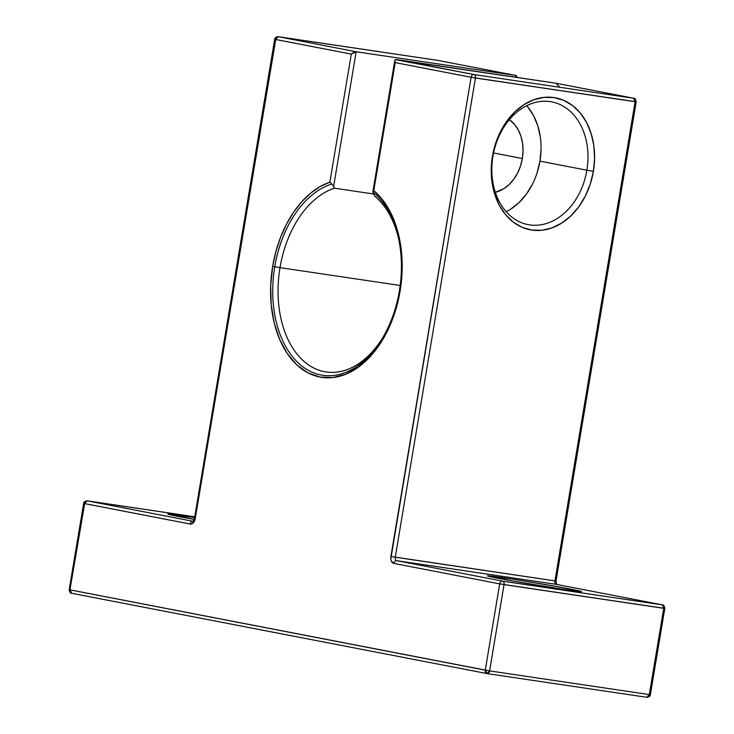 <?xml version="1.0" encoding="UTF-8"?>
<svg xmlns="http://www.w3.org/2000/svg" width="734" height="734" viewBox="0 0 734 734"><rect width="100%" height="100%" fill="white"/><g stroke="black" fill="none" stroke-linecap="round" stroke-linejoin="round"><path stroke-width="1.1" d="M329.887 182.16L331.713 184.041A97.53 63.436 98.4 0 0 274.755 266.754L280.003 267.644L274.755 266.754A97.53 63.436 98.4 0 0 305.876 368.89A97.53 63.436 98.4 0 0 383.754 335.988A97.53 63.436 98.4 0 1 383.405 336.603A97.53 63.436 98.4 0 1 305.656 368.743A97.53 63.436 98.4 0 1 274.755 266.754L272.653 266.378L274.755 266.754A97.53 63.436 98.4 0 1 331.713 184.041L329.869 182.133A99.741 64.876 -81.6 0 0 272.653 266.378A99.741 64.876 -81.6 0 0 319.923 377.056A99.741 64.876 -81.6 0 0 400.113 291.022L395.681 309.977L388.965 327.722L380.23 343.585L369.808 356.963L358.109 367.321L345.567 374.276L332.676 377.57L319.923 377.056L307.812 372.762L296.793 364.853L287.297 353.632L279.682 339.53L274.25 323.098L271.213 304.959L270.672 285.801L272.653 266.378L275.892 251.597L280.535 237.44L286.462 224.237L293.554 212.3L301.628 201.905L310.519 193.281L320.006 186.638L329.869 182.133A99.741 64.876 -81.6 0 0 272.653 266.378L274.755 266.754A97.53 63.436 98.4 0 1 331.713 184.041L329.869 182.133L351.292 54.114L275.415 39.443L194.519 520.947L191.803 523.865L190.198 524.039L84.364 503.57L69.923 589.861L485.266 670.16L499.707 583.879L393.874 563.418L391.35 561.06L390.818 558.895L471.1 77.281L395.222 62.61L373.799 190.629L381.588 198.547L388.323 208.328L393.855 219.732L398.057 232.513L400.837 246.358L402.113 260.946L401.874 275.956L400.113 291.022L399.388 290.857A97.53 63.436 98.4 0 1 376.726 346.888A97.53 63.436 98.4 0 1 301.812 366A97.53 63.436 98.4 0 1 274.755 266.754L280.003 267.644A93.759 60.977 -81.6 0 0 309.381 365.477A93.759 60.977 -81.6 0 0 383.928 335.686A93.759 60.977 -81.6 0 1 326.144 371.964A93.759 60.977 -81.6 0 1 280.003 267.644L400.177 285.48L280.003 267.644A93.759 60.977 98.4 0 1 334.521 188.198L373.496 193.987L334.521 188.198L333.621 186.399L356.155 51.765L515.828 75.464L515.534 77.217L515.828 75.464L516.754 76.501L516.534 75.804M398.434 237.981A93.759 60.977 -81.6 0 0 374.459 195.923A93.759 60.977 -81.6 0 1 398.434 237.981A93.759 60.977 -81.6 0 0 374.459 195.923L372.817 191.987A97.53 63.436 98.4 0 1 398.195 236.954A97.53 63.436 98.4 0 1 399.388 290.857A97.53 63.436 98.4 0 1 399.388 290.866L399.388 290.857C396.507 307.711 391.185 322.96 383.405 336.603M537.031 173.031L539.949 161.141A62.509 47.462 100.9 0 1 506.194 211.731A62.509 47.462 100.9 0 0 539.949 161.141L586.879 170.215A62.509 47.462 100.9 0 1 529.599 224.879A62.509 47.462 100.9 0 1 492.945 156.278A62.509 47.462 100.9 0 0 529.599 224.879A62.509 47.462 100.9 0 0 586.879 170.215L593.393 171.316A67.189 51.013 -79.1 0 1 531.82 230.081A67.189 51.013 -79.1 0 1 492.422 156.333L492.945 156.278A62.509 47.462 100.9 0 0 528.049 224.613A62.509 47.462 100.9 0 0 586.879 170.215L593.393 171.316L594.586 158.25L593.797 145.387L591.044 133.239L586.448 122.275L580.172 112.898L572.474 105.476L563.629 100.301L553.996 97.567L543.931 97.383L533.829 99.741L524.076 104.567L515.048 111.678L507.093 120.789L500.505 131.551L495.551 143.552L492.422 156.333L491.229 169.398L492.019 182.261L494.771 194.4L499.368 205.373L505.643 214.75L513.341 222.173L522.186 227.347L531.82 230.081L541.885 230.265L551.986 227.907L561.739 223.072L570.768 215.97L578.722 206.86L585.31 196.097L590.255 184.096L593.393 171.316A67.189 51.013 100.9 0 0 553.996 97.567A67.189 51.013 100.9 0 0 492.422 156.333L492.945 156.278A62.509 47.462 -79.1 0 1 551.775 101.879A62.509 47.462 -79.1 0 1 586.879 170.215L593.393 171.316A67.189 51.013 -79.1 0 1 531.82 230.081A67.189 51.013 -79.1 0 1 492.422 156.333L492.945 156.278A62.509 47.462 -79.1 0 1 550.225 101.613A62.509 47.462 -79.1 0 1 586.879 170.215L539.949 161.141L541.059 148.984M504.029 577.841A47.664 1.028 -170.5 0 1 554.748 586.172A47.664 1.028 -170.5 0 1 581.475 591.613A47.664 1.028 -170.5 0 1 564.932 589.613L581.172 591.421L555.913 586.383L511.598 578.988L487.633 575.805L513.057 581.071L564.932 589.613A47.664 1.028 9.5 0 1 515.14 581.438A47.664 1.028 9.5 0 1 487.486 575.887L487.486 575.887A47.664 1.028 9.5 0 1 504.029 577.841A47.664 1.028 -170.5 0 1 570.29 589.044A47.664 1.028 -170.5 0 1 564.932 589.613A47.664 1.028 9.5 0 1 498.67 578.41A47.664 1.028 9.5 0 1 504.029 577.841L504.772 579.566M185.271 517.791L184.537 516.066A47.664 1.028 -170.5 0 1 194.629 517.608L168.132 514.029L194.253 519.424A47.664 1.028 9.5 0 1 167.985 514.112L167.985 514.112A47.664 1.028 9.5 0 1 184.537 516.066A47.664 1.028 -170.5 0 1 194.629 517.608M493.569 152.966L522.342 158.526L523.03 150.929L522.571 143.451L520.975 136.396L518.296 130.01L514.653 124.56L509.378 119.67A39.067 29.663 -79.1 0 1 522.342 158.526L493.569 152.966L522.342 158.526A39.067 29.663 -79.1 0 1 495.331 192.299L503.937 188.62L509.185 184.491L513.809 179.197L517.635 172.94L520.516 165.957L522.342 158.526A39.067 29.663 -79.1 0 1 495.331 192.299M383.928 335.686A93.759 60.977 -81.6 0 1 309.381 365.477A93.759 60.977 -81.6 0 1 280.003 267.644A93.759 60.977 98.4 0 1 334.521 188.198L333.621 186.399L356.155 51.765L353.751 52.316L351.292 54.114L329.869 182.133L351.292 54.114L275.415 39.443L195.216 518.644A6.248 4.065 98.4 0 1 190.198 524.039L84.364 503.57L69.923 589.861L485.266 670.16L499.707 583.879L663.729 608.312L649.287 694.593L489.615 670.904L504.047 584.613A3.129 2.037 -81.6 0 0 502.57 581.144L396.736 560.684L556.409 584.374L662.242 604.844L502.57 581.144L396.736 560.684A3.129 2.037 98.4 0 1 395.259 557.216L475.449 78.015L635.121 101.714L554.932 580.906L395.259 557.216L475.449 78.015A3.129 2.037 -81.6 0 0 473.962 74.547L396.085 59.491L555.766 83.19L633.644 98.246L473.962 74.547L396.085 59.491L555.794 83.19L633.644 98.246L473.962 74.547L395.305 59.619L555.766 83.19L633.644 98.246A3.129 2.376 -79.1 0 1 633.717 98.255A3.129 2.376 -79.1 0 1 635.47 101.677L635.121 101.714A3.129 2.037 -81.6 0 0 633.644 98.246L635.121 101.714L554.932 580.906A3.129 2.037 -81.6 0 0 556.409 584.374A3.129 2.376 -79.1 0 1 556.5 584.392A3.129 2.376 -79.1 0 1 556.565 584.411A3.129 2.376 -79.1 0 0 556.409 584.374L662.242 604.844L502.57 581.144L396.736 560.684A3.129 2.037 98.4 0 1 395.259 557.216L475.449 78.015L635.47 101.677A3.129 2.376 -79.1 0 0 633.644 98.246L473.962 74.547A3.129 2.376 -79.1 0 0 471.1 77.281L395.222 62.61L394.864 60.261L396.085 59.491C394.764 59.5 394.479 60.546 395.222 62.61L373.799 190.629A99.741 64.876 98.4 0 1 400.113 291.022L399.379 290.857C402.452 272.02 402.058 254.047 398.195 236.954M373.771 190.647L372.817 191.987L373.799 190.629L372.817 191.987L374.459 195.923L372.817 191.987A97.53 63.436 98.4 0 1 398.158 236.788A97.53 63.436 98.4 0 1 399.388 290.857L400.113 291.022A99.741 64.876 -81.6 0 1 319.923 377.056A99.741 64.876 -81.6 0 1 272.653 266.378M331.713 184.041L333.621 186.399L356.155 51.765L351.292 54.114L353.751 52.316L356.155 51.765L278.278 36.709L437.95 60.408L515.828 75.464L515.534 77.217M515.901 75.483L438.024 60.417A3.129 2.376 100.9 0 0 437.95 60.408L278.278 36.709A3.129 2.037 -81.6 0 0 278.214 36.7L437.95 60.408A3.129 2.376 100.9 0 1 438.106 60.436A3.129 2.376 100.9 0 0 438.024 60.417A3.129 2.376 100.9 0 0 437.95 60.408L515.828 75.464L356.155 51.765L278.278 36.709A3.129 2.376 100.9 0 0 275.415 39.443L278.278 36.709L356.155 51.765L515.828 75.464L437.95 60.408A3.129 2.037 -81.6 0 0 437.895 60.399A3.129 2.037 -81.6 0 0 437.831 60.39A3.129 2.037 -81.6 0 1 437.95 60.408A3.129 2.037 -81.6 0 0 437.895 60.399L277.847 36.7M275.764 39.407L195.216 518.644L194.482 518.479L195.216 518.644A6.248 4.065 98.4 0 1 190.198 524.039A3.129 2.376 100.9 0 1 193.014 521.296L87.227 500.836A3.129 2.376 100.9 0 0 84.364 503.57L87.227 500.836L193.014 521.296A3.129 2.376 100.9 0 0 190.198 524.039A3.129 2.376 100.9 0 1 193.014 521.296L87.227 500.836L194.767 516.8L86.795 500.827M540.325 137.029L537.765 125.725L533.49 115.522L527.654 106.797M510.497 209.291L518.901 202.685L526.306 194.207L532.425 184.197M539.949 161.141A62.509 47.462 100.9 0 0 526.7 105.687A62.509 47.462 100.9 0 1 539.949 161.141L586.879 170.215A62.509 47.462 -79.1 0 0 550.225 101.613A62.509 47.462 -79.1 0 0 492.945 156.278M333.621 186.399L334.521 188.198L373.496 193.987M394.837 61.307L395.222 62.61L373.799 190.629A99.741 64.876 98.4 0 1 400.113 291.022M399.388 290.857A97.53 63.436 98.4 0 0 372.817 191.987L373.083 191.317M395.305 59.619L394.864 60.261M516.442 77.455L516.754 76.501L516.442 77.455M87.172 500.827A3.129 2.037 -81.6 0 1 87.227 500.836L194.767 516.8L87.172 500.827C84.795 501.203 83.612 502.056 83.63 503.405L69.189 589.696L489.615 670.904L485.266 670.16L487.101 673.592A3.129 2.376 -79.1 0 1 487.018 673.583A3.129 2.376 -79.1 0 1 485.266 670.16L499.707 583.879L393.874 563.418A6.248 4.065 98.4 0 1 390.91 556.482L471.1 77.281L475.449 78.015A3.129 2.037 -81.6 0 0 473.962 74.547A3.129 2.376 -79.1 0 0 471.1 77.281L635.121 101.714L554.932 580.906L390.91 556.482L471.1 77.281L395.222 62.61M278.214 36.7C275.846 37.076 274.663 37.929 274.681 39.278L351.292 54.114M555.922 83.217L559.592 87.007M84.713 503.533L69.923 589.861A3.129 2.376 100.9 0 0 71.758 593.292L71.675 593.274A3.129 2.376 100.9 0 0 71.758 593.292L69.923 589.861A3.129 2.376 100.9 0 0 71.675 593.274L487.101 673.592L489.615 670.904L504.047 584.613L499.707 583.879A3.129 2.376 -79.1 0 1 502.57 581.144A3.129 2.376 -79.1 0 0 499.707 583.879L393.874 563.418A6.248 4.065 98.4 0 1 390.91 556.482L556.014 581.044L554.932 580.906L556.014 581.044L636.204 101.843C635.635 99.09 634.809 97.897 633.717 98.255L633.644 98.246A3.129 2.037 -81.6 0 1 635.121 101.714L635.47 101.677M393.874 563.418A3.129 2.376 -79.1 0 1 396.736 560.684A3.129 2.376 -79.1 0 0 393.874 563.418A3.129 2.376 -79.1 0 1 396.736 560.684L556.409 584.374A3.129 2.376 -79.1 0 1 556.491 584.392L662.325 604.853A3.129 2.376 -79.1 0 1 664.077 608.275L663.729 608.312A3.129 2.037 -81.6 0 0 662.242 604.844A3.129 2.376 -79.1 0 1 662.325 604.853L663.729 608.312L649.287 694.593L489.615 670.904L504.047 584.613L664.077 608.275A3.129 2.376 -79.1 0 0 662.242 604.844L502.57 581.144A3.129 2.037 -81.6 0 1 504.047 584.613L663.729 608.312L649.287 694.593L650.37 694.722L664.811 608.44C664.242 605.688 663.408 604.495 662.325 604.853M274.681 39.278L194.482 518.479L193.115 521.314A3.129 2.037 98.4 0 1 193.06 521.305M390.91 556.482L395.259 557.216A3.129 2.037 98.4 0 0 396.736 560.684L556.409 584.374A3.129 2.037 -81.6 0 1 554.932 580.906A3.129 2.037 -81.6 0 0 556.409 584.374L662.242 604.844A3.129 2.037 -81.6 0 1 663.729 608.312L664.077 608.275M83.63 503.405L190.198 524.039M71.758 593.292L486.945 673.564M487.211 673.61L646.828 697.3L487.156 673.601A3.129 2.037 -81.6 0 1 487.101 673.592L487.156 673.601A3.129 2.037 -81.6 0 0 489.615 670.904L649.287 694.593L646.773 697.291A3.129 2.037 -81.6 0 0 646.828 697.3A3.129 2.037 -81.6 0 0 649.287 694.593L649.636 694.557A3.129 2.376 100.9 0 1 649.618 694.639M334.521 188.198A93.759 60.977 98.4 0 0 280.003 267.644L400.177 285.48M509.378 119.67A39.067 29.663 -79.1 0 1 522.342 158.526M593.393 171.316A67.189 51.013 100.9 0 0 553.996 97.567A67.189 51.013 100.9 0 0 492.422 156.333M184.537 516.066A47.664 1.028 9.5 0 0 194.253 519.424M278.278 36.709A3.129 2.376 100.9 0 0 275.415 39.443L275.424 39.361M471.1 77.281A3.129 2.376 -79.1 0 1 473.962 74.547A3.129 2.037 -81.6 0 1 475.449 78.015L471.1 77.281M516.488 77.364L515.828 75.464M87.227 500.836A3.129 2.376 100.9 0 0 84.364 503.57M499.707 583.879A3.129 2.376 -79.1 0 1 502.57 581.144A3.129 2.037 -81.6 0 1 504.047 584.613L499.707 583.879M487.101 673.592A3.129 2.376 -79.1 0 1 485.266 670.16L489.615 670.904A3.129 2.037 -81.6 0 1 487.101 673.592M646.773 697.291A3.129 2.037 -81.6 0 0 649.287 694.593M394.819 60.436L372.826 191.868M516.727 76.675L516.617 77.373M633.717 98.255L555.84 83.199M556.014 581.044L556.601 584.429M69.189 589.696C69.758 592.448 70.592 593.641 71.675 593.274M646.828 697.3C649.205 696.933 650.388 696.071 650.37 694.722"/></g></svg>
